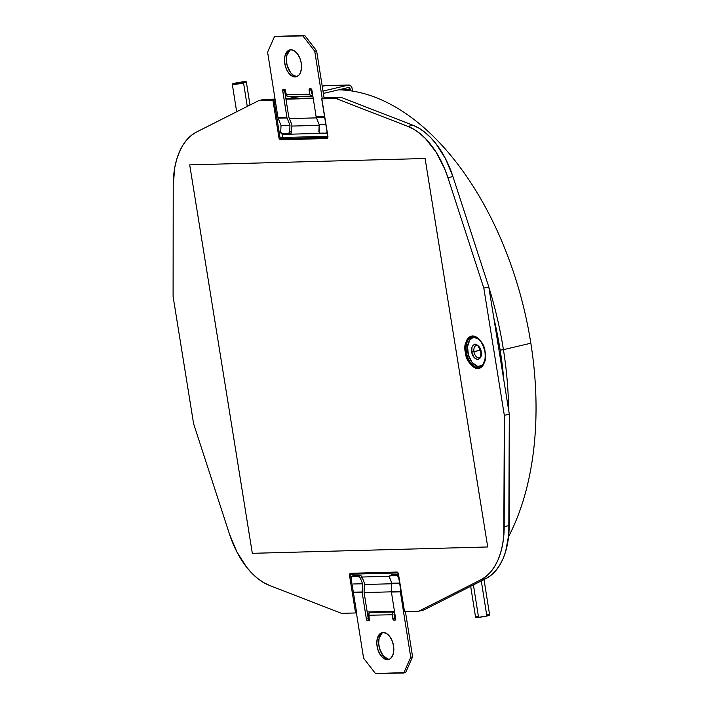 <?xml version="1.0" encoding="UTF-8"?>
<svg xmlns="http://www.w3.org/2000/svg" width="709" height="709" viewBox="0 0 709 709"><rect width="100%" height="100%" fill="white"/><g stroke="black" fill="none" stroke-linecap="round" stroke-linejoin="round"><path stroke-width="1.06" d="M503.434 349.67L500.155 350.131A258.572 151.921 76.8 0 1 503.833 380.166L500.155 350.131L503.434 349.67A260.939 153.312 76.8 0 1 508.628 409.908A260.939 153.312 -103.2 0 0 503.434 349.67L530.846 343.218L503.434 349.67A260.939 153.312 -103.2 0 0 488.856 287.287A260.939 153.312 76.8 0 1 503.434 349.67M508.583 536.624A260.939 153.312 -103.2 0 0 530.846 343.218A260.939 153.312 76.8 0 1 508.583 536.624M489.414 614.863L486.853 616.032L481.296 580.928L486.853 616.032A7.117 0.718 -9 0 0 489.644 615.004L484.025 579.545M477.361 616.449L478.371 616.201L473.417 584.907M243.559 82.98L247.273 106.412L243.559 82.98L233.713 84.38L232.357 84.052L235.078 83.139A7.117 0.718 171 0 1 242.398 81.925A7.117 0.718 171 0 1 246.351 81.952A7.117 0.718 171 0 1 243.559 82.98A7.117 0.718 171 0 1 236.239 84.203A7.117 0.718 171 0 1 232.295 84.176A7.117 0.718 171 0 1 235.078 83.139L244.924 81.739L246.28 82.067L243.559 82.98M470.679 586.29L475.579 617.229A7.117 0.718 -9 0 0 479.532 617.255A7.117 0.718 -9 0 0 486.853 616.032L477.937 617.397L475.597 617.255L476.545 616.697M487.278 614.836L488.935 614.8M302.043 96.513A260.939 153.312 76.8 0 1 302.539 96.318M338.627 89.821A260.939 153.312 76.8 0 1 530.846 343.218A260.939 153.312 -103.2 0 0 338.627 89.821M287.73 98.755A260.939 153.312 76.8 0 1 288.093 98.666A260.939 153.312 76.8 0 1 312.899 96.327A260.939 153.312 -103.2 0 0 287.73 98.755M323.986 97.39A260.939 153.312 76.8 0 1 326.007 97.718A260.939 153.312 -103.2 0 0 323.986 97.39M493.774 317.8L500.155 350.131A258.572 151.921 76.8 0 0 493.774 317.8M425.099 158.506L487.721 546.967L425.099 158.506L189.702 164.86L425.099 158.506L189.702 164.86L252.324 553.321L189.702 164.86L252.324 553.321L487.721 546.967L252.324 553.321L487.721 546.967L425.099 158.506L189.702 164.86L252.324 553.321L487.721 546.967L425.099 158.506M480.241 367.182L475.287 365.303A15.811 9.288 -103.2 0 0 480.374 367.173M479.249 367.528A15.811 9.288 76.8 0 1 466.451 352.338L465.352 352.497C466.035 360.225 470.209 365.578 477.875 368.547C484.513 365.188 486.932 359.658 485.124 351.965L482.971 344.84L479.763 339.762L477.574 337.706L475.127 336.35L472.611 335.915L470.262 336.483L468.268 337.963L466.761 340.116L465.201 345.318L465.352 352.497L467.506 359.623L470.723 364.701L472.912 366.748L475.358 368.113L477.875 368.547L480.223 367.98L482.217 366.5L483.724 364.346L485.284 359.135L485.124 351.965C484.442 344.237 480.277 338.884 472.611 335.915C465.964 339.274 463.544 344.796 465.352 352.497L466.451 352.338A15.811 9.288 76.8 0 1 472.238 336.686C478.043 336.296 482.288 341.383 484.974 351.939C485.789 360.801 483.963 365.977 479.488 367.475A15.811 9.288 76.8 0 1 466.451 352.338A15.811 9.288 76.8 0 1 472.478 336.642M389.525 576.275L362.024 577.02L389.525 576.275M404.511 611.548L398.387 573.563L397.191 572.039L350.113 573.306L349.422 574.893L353.011 574.139L353.242 575.584L353.011 574.139L398.015 572.925L353.011 574.139L352.878 573.634L353.011 574.139L350.521 574.733A0.789 0.461 76.8 0 1 350.795 573.953A0.789 0.638 88.5 0 0 350.866 573.936L397.731 572.677M391.793 583.764L364.47 584.5L391.793 583.764M282.616 137.511L282.12 134.409L323.357 133.292L282.12 134.409L282.12 133.895L282.616 137.511L327.735 136.296L282.616 137.511L280.126 138.104L273.993 100.031L275.145 99.756L272.894 100.191L279.036 138.264L282.616 137.511L282.661 138.104L282.616 137.511M291.869 126.078L319.192 125.342L291.869 126.078M391.386 591.838L364.116 592.573L391.386 591.838M327.859 137.2L280.729 138.867A0.789 0.461 76.8 0 1 280.126 138.104L273.993 100.031L258.829 100.572L196.437 132.087L258.829 100.572L263.81 99.402L275.039 99.092L263.81 99.402L258.829 100.572L272.894 100.191L279.036 138.264L280.223 139.788A0.789 0.638 -91.5 0 1 280.729 138.867L327.859 137.2M289.44 118.607L316.489 117.871L289.44 118.607M350.866 573.936A0.789 0.638 -91.5 0 1 350.113 573.306L349.422 574.893L350.521 574.733L356.654 612.798L350.521 574.733A0.789 0.461 76.8 0 1 350.804 573.944M394.452 611.255L367.2 611.991L394.452 611.255M327.788 137.599L280.729 138.867A0.789 0.461 76.8 0 1 280.126 138.104L279.036 138.264L280.223 139.788L327.31 138.521A0.789 0.638 -91.5 0 1 327.788 137.599L280.729 138.867A0.789 0.638 88.5 0 0 280.223 139.788L327.31 138.521L328.001 136.943L321.7 98.852L335.933 98.489L340.914 97.319L412.886 125.209L418.922 128.169L424.859 132.291L430.593 137.528L436.017 143.776L445.589 158.869L452.927 176.55L488.802 286.932L509.31 414.162L508.778 534.71L505.632 551.558L502.938 558.922L499.57 565.401L495.573 570.896L491.009 575.309L485.975 578.562L423.574 610.086L418.594 611.255L480.986 579.74L485.975 578.562A75.119 44.135 -103.2 0 0 509.186 525.52L504.196 526.69L504.329 415.341L483.813 288.102L447.937 177.72L452.927 176.55A75.119 44.135 -103.2 0 0 412.886 125.209L407.905 126.388L335.933 98.489L321.859 98.87L328.001 136.943L327.31 138.521A0.789 0.638 88.5 0 1 327.788 137.599M327.983 136.846L327.859 137.59A0.789 0.461 76.8 0 1 327.806 137.599M285.975 99.189L313.236 98.454L285.975 99.189M285.913 98.799L313.174 98.064L285.913 98.799M324.048 97.771L340.914 97.319L412.886 125.209L407.905 126.388A75.119 44.135 76.8 0 1 447.937 177.72L452.927 176.55L488.802 286.932L483.813 288.102L488.802 286.932L509.31 414.162L504.329 415.341L509.31 414.162L509.186 525.52L504.196 526.69A75.119 44.135 76.8 0 1 480.986 579.74L485.975 578.562L423.574 610.086L418.594 611.255L404.529 611.637L418.594 611.255L480.986 579.74L486.028 576.488L490.584 572.074L494.59 566.58L497.957 560.092L500.643 552.728L502.601 544.618L503.798 535.889L504.329 415.341L483.813 288.102L447.937 177.72L444.587 168.627L436.062 152.098L425.604 138.698L419.879 133.469L413.941 129.339L407.905 126.388L335.933 98.489L340.914 97.319L324.048 97.771M471.813 337.387L469.305 340.834M473.896 344.937L474.622 344.157M404.476 611.557L398.387 573.563L397.191 572.039A0.789 0.638 88.5 0 0 397.793 572.686A0.789 0.638 -91.5 0 1 397.191 572.039L350.113 573.306A0.789 0.638 88.5 0 0 350.76 573.953L397.838 572.686A0.789 0.638 -91.5 0 0 397.944 572.668M355.563 612.957L341.49 613.338L355.563 612.957L349.422 574.893L355.563 612.957M269.517 585.439L341.49 613.338L269.517 585.439A75.119 44.135 76.8 0 1 229.477 534.107L193.601 423.725L229.477 534.107L236.815 551.788L246.386 566.881L251.819 573.129L257.544 578.358L263.482 582.488L269.517 585.439M173.093 296.486L193.601 423.725L173.093 296.486L173.218 185.138L173.093 296.486M173.218 185.138A75.119 44.135 76.8 0 1 196.437 132.087L191.395 135.348L186.839 139.753L182.833 145.248L179.466 151.735L176.78 159.1L174.822 167.209L173.218 185.138M473.169 336.562A15.811 9.288 -103.2 0 0 469.447 340.506M387.469 659.68A13.834 8.127 76.8 0 1 377.215 647.095A13.834 8.127 76.8 0 1 382.142 632.614A13.834 8.127 76.8 0 1 383.161 632.49L380.166 633.58L377.259 638.658L376.807 643.586L377.64 648.895L379.652 653.769L382.523 657.473L385.82 659.45L389.037 659.388L390.464 658.581L392.671 655.586L393.761 651.137L393.566 645.926L392.112 640.732L389.622 636.354L386.485 633.456L383.161 632.49A13.834 8.127 76.8 0 1 393.415 645.066A13.834 8.127 76.8 0 1 388.488 659.556A13.834 8.127 76.8 0 1 387.469 659.68L389.338 659.237L387.469 659.68M383.099 632.49A13.834 8.127 -103.2 0 0 379.253 647.459A13.834 8.127 -103.2 0 0 389.338 659.237A13.834 8.127 -103.2 0 0 389.401 659.237M351.301 577.746L352.089 576.399L358.222 576.284L360.473 578.393L362.184 577.365L364.302 582.771L362.184 577.365L360.535 575.407L353.8 575.371L359.924 575.256L358.222 576.284L352.089 576.399L353.321 575.548M398.715 574.671L396.402 575.548L390.269 575.664L391.98 574.636L398.112 574.52L396.402 575.548L397.643 576.151L399.061 578.686L398.653 577.658A2.375 1.285 59 0 0 396.402 575.548L390.269 575.664L391.501 574.813M399.77 583.082L391.82 583.232L389.48 577.011L390.269 575.664A2.375 1.285 59 0 0 389.888 575.77A2.375 1.285 59 0 0 389.702 577.826L391.82 583.232L399.77 583.082M360.473 578.393L362.6 583.799L353.64 583.968L362.6 583.799L362.157 591.997L353.33 592.166L362.157 591.997L362.6 583.799L360.473 578.393L362.184 577.365A2.375 1.285 -121 0 0 359.924 575.256L358.222 576.284A2.375 1.285 59 0 1 360.473 578.393M398.387 574.556A2.375 1.285 -121 0 0 398.112 574.52L391.98 574.636A2.375 1.285 -121 0 0 391.598 574.742L389.888 575.77M364.461 583.356L364.054 592.175L368.263 618.735L366.393 619.17L366.845 620.269L368.529 620.685L369.123 620.224L368.609 615.235L392.174 614.774A2.375 1.905 -91.1 0 1 393.672 612.009L370.107 612.461A2.375 1.905 88.9 0 0 368.609 615.235L392.174 614.774L392.795 618.665L394.656 618.221L394.044 614.34L394.913 614.136L394.044 614.34L394.656 618.221L392.795 618.665L393.601 620.083L395.267 620.056L395.622 618.611L391.412 592.05L400.372 591.882A2.375 1.905 88.9 0 1 400.337 591.262L400.523 587.779L400.337 591.262L391.386 591.439L391.82 583.232L391.386 591.439A2.375 1.905 88.9 0 0 391.412 592.05L400.372 591.882A2.375 1.905 -91.1 0 1 400.337 591.262L391.386 591.439A2.375 1.905 88.9 0 0 391.412 592.05L395.622 618.611A1.578 0.931 76.8 0 1 395.037 620.162A1.578 0.931 76.8 0 1 394.922 620.18L393.982 620.198A1.578 0.931 76.8 0 1 392.795 618.665L392.174 613.852L393.672 612.009L370.107 612.461L372.721 611.849L370.107 612.461L368.893 613.453L369.221 619.117A1.578 0.931 76.8 0 1 368.645 620.676A1.578 0.931 76.8 0 1 368.529 620.685L367.581 620.703A1.578 0.931 76.8 0 1 366.393 619.17L368.263 618.735A1.578 0.931 -103.2 0 0 369.132 620.189M353.8 575.371A2.375 1.285 -121 0 0 353.419 575.478L351.708 576.506A2.375 1.285 59 0 1 352.089 576.399L353.8 575.371M351.513 578.571A2.375 1.285 59 0 1 351.708 576.506M353.428 592.786L362.193 592.618A2.375 1.905 -91.1 0 1 362.157 591.997A2.375 1.905 -91.1 0 0 362.193 592.618L366.393 619.17L362.193 592.618L353.428 592.786M369.451 620.269L368.263 618.735L364.054 592.175L364.497 583.977M356.405 612.851L363.593 658.191L375.478 673.55L405.628 672.566L412.594 656.844L410.733 657.287L403.758 673.001L405.628 672.566L412.594 656.844L405.433 611.61L412.594 656.844L410.733 657.287L403.758 673.001L375.478 673.55L363.593 658.191L356.405 612.851M400.372 591.882L410.733 657.287L400.372 591.882M395.852 619.755L394.656 618.221A1.578 0.931 -103.2 0 0 395.533 619.684M387.681 659.007L382.869 655.373L379.51 648.451L378.668 643.143L379.129 638.224L382.036 633.146M290.805 49.763A13.834 8.127 -103.2 0 0 286.959 64.732A13.834 8.127 -103.2 0 0 297.044 76.51L295.174 76.953A13.834 8.127 76.8 0 1 284.921 64.368A13.834 8.127 76.8 0 1 289.848 49.887A13.834 8.127 76.8 0 1 290.867 49.763L287.872 50.853L284.965 55.931L284.504 60.859L285.346 66.167L287.358 71.042L290.229 74.746L293.526 76.723L296.743 76.661L299.393 74.578L300.377 72.859L301.467 68.41L301.272 63.198L299.818 58.005L297.328 53.627L294.182 50.738L290.867 49.763A13.834 8.127 76.8 0 1 301.112 62.348A13.834 8.127 76.8 0 1 296.194 76.829A13.834 8.127 76.8 0 1 295.174 76.953L297.044 76.51A13.834 8.127 -103.2 0 0 297.106 76.51M327.239 133.221L320.184 133.141L327.221 133.106L320.184 133.141L319.218 132.468L319.218 124.819L325.865 124.695L319.218 124.819L316.303 117.41L324.669 117.251L316.303 117.41L319.218 124.819L318.899 130.802A2.375 1.409 95.4 0 0 320.087 133.132L321.992 133.319A2.375 1.409 -84.6 0 0 322.081 133.319L327.239 133.221M283.715 134.036A2.375 1.409 -84.6 0 0 283.804 134.054A2.375 1.409 -84.6 0 0 283.901 134.054L290.034 133.939L281.473 133.709L280.711 131.537L281.039 125.555L289.99 125.387L289.671 131.369L288.678 133.567L282.005 133.877A2.375 1.409 95.4 0 1 281.907 133.877A2.375 1.409 95.4 0 1 280.711 131.537L281.039 125.555L278.123 118.146L287.083 117.978L289.99 125.387L281.039 125.555L278.123 118.146L287.083 117.978A2.375 1.905 -91.1 0 1 286.923 117.384L277.963 117.561A2.375 1.905 88.9 0 0 278.123 118.146A2.375 1.905 -91.1 0 1 277.963 117.561L267.603 52.156L274.569 36.434L304.719 35.45L316.613 50.809L324.208 98.808L316.613 50.809L314.743 51.252L316.613 50.809L304.719 35.45L274.569 36.434L302.849 35.893L274.569 36.434L267.603 52.156L277.963 117.561L286.923 117.384L282.714 90.832L284.584 90.389L288.785 116.95L291.7 124.359L288.785 116.95L284.584 90.389L282.714 90.832A1.578 0.931 76.8 0 1 283.29 89.272A1.578 0.931 76.8 0 1 283.414 89.263L284.353 89.245A1.578 0.931 76.8 0 1 285.541 90.779L286.445 95.52L288.395 96.557M327.345 132.308L326.308 133.026A2.375 1.409 95.4 0 0 327.141 132.583M348.092 87.597A2.375 1.905 -91.1 0 1 348.411 87.553A2.375 1.905 -91.1 0 1 350.326 89.485L339.141 89.697L350.326 89.485L350.538 90.814L350.042 88.625L348.092 87.597L323.357 93.42L348.092 87.597M283.901 134.054L290.584 133.744L291.567 131.546L291.895 125.564L291.567 131.546L289.671 131.369A2.375 1.409 95.4 0 1 288.129 133.762L290.034 133.939A2.375 1.409 -84.6 0 0 291.567 131.546L289.671 131.369L289.99 125.387L287.083 117.978A2.375 1.905 -91.1 0 1 286.923 117.384L282.687 90.238L283.414 89.263L285.089 89.689L286.161 94.66A2.375 1.905 88.9 0 0 288.076 96.592L311.641 96.14A2.375 1.905 -91.1 0 1 309.727 94.208L309.106 90.327L310.976 89.883L311.597 93.765L312.456 93.561L311.597 93.765L310.976 89.883L309.106 90.327A1.578 0.931 76.8 0 1 309.691 88.767A1.578 0.931 76.8 0 1 309.806 88.749L310.746 88.731A1.578 0.931 76.8 0 1 311.942 90.265L316.143 116.825A2.375 1.905 88.9 0 0 316.303 117.41A2.375 1.905 88.9 0 1 316.143 116.825L311.942 90.265L311.127 88.847L309.213 89.219L309.727 94.208L286.161 94.66L309.727 94.208L310.533 95.724L312.829 95.892L311.96 96.096A2.375 1.905 -91.1 0 1 311.641 96.14M352.524 91.115L352.072 88.27L352.524 91.115M322.081 133.319L320.184 133.141A2.375 1.409 95.4 0 1 320.087 133.132M322.994 91.089L348.341 85.115L350.725 85.736L352.072 88.27A3.953 3.173 -91.1 0 0 348.881 85.045A3.953 3.173 -91.1 0 0 348.341 85.115L324.775 85.567L348.341 85.115L322.994 91.089M348.881 85.045L325.316 85.505A3.953 3.173 88.9 0 0 324.775 85.567L322.214 86.179L326.016 85.585M324.571 116.657L316.143 116.825L324.571 116.657M322.285 98.861L314.743 51.252L302.849 35.893L314.743 51.252L322.285 98.861M291.86 124.944L291.895 125.564M284.672 89.316A1.578 0.931 -103.2 0 0 284.584 90.389L284.681 89.29M311.065 88.811A1.578 0.931 -103.2 0 0 310.976 89.883L311.083 88.776M297.044 76.51L293.721 75.544L290.575 72.646L287.216 65.724L286.374 60.425L286.835 55.497L289.742 50.419M479.08 357.823A6.328 3.713 76.8 0 1 473.958 351.717L471.769 352.027C472.088 355.705 474.064 358.267 477.715 359.702C480.888 358.134 482.049 355.51 481.198 351.841L481.198 351.841C480.888 348.163 478.903 345.611 475.252 344.166C472.088 345.735 470.927 348.358 471.769 352.027L474.312 357.85L477.715 359.702L480.516 357.735L481.358 354.021L480.667 349.67L479.514 347.206L476.457 344.379L475.252 344.166L473.187 345.123L471.981 347.348L471.769 352.027L480.507 350.175L473.958 351.717A6.328 3.713 76.8 0 1 476.28 345.487C476.962 344.025 478.495 346.134 480.879 351.797C480.782 356.29 480.215 358.293 479.178 357.797A6.328 3.713 76.8 0 1 473.958 351.717A6.328 3.713 76.8 0 1 476.377 345.469M484.912 360.137A14.632 8.597 76.8 0 1 479.842 366.172A14.632 8.597 76.8 0 1 467.763 352.107A14.632 8.597 76.8 0 1 473.133 337.697A14.632 8.597 76.8 0 1 480.365 340.843L477.724 338.592L474.206 337.564L472.549 337.874L469.748 340.081L467.559 346.595L468.374 354.908L471.928 362.219L477.015 366.066L478.761 366.314L481.925 365.153L483.228 363.797L485 359.782M479.842 366.172L481.083 365.879A14.632 8.597 -103.2 0 0 482.873 365.082M481.048 365.888L483.175 364.86M473.133 337.697L474.383 337.404A14.632 8.597 -103.2 0 1 476.333 337.324L473.798 337.581M250.002 105.029L246.351 81.952M236.664 111.765L232.295 84.176M288.093 98.666L297.683 96.406M481.358 367.04L479.488 367.475M404.369 611.619L397.838 572.686M327.842 136.917L321.7 98.852M474.108 336.252L472.238 336.686M283.804 134.054L281.907 133.877"/></g></svg>
